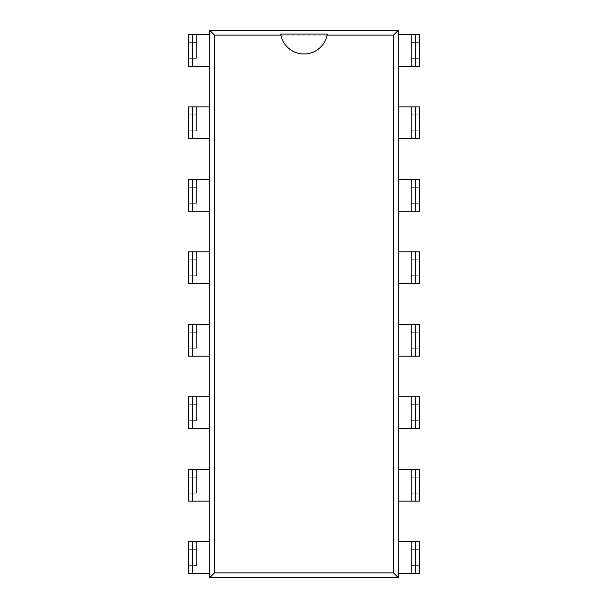 <?xml version="1.0" encoding="UTF-8"?>
<svg xmlns="http://www.w3.org/2000/svg" width="608" height="608" viewBox="0 0 608 608"><rect width="100%" height="100%" fill="white"/><g stroke="black" fill="none" stroke-linecap="round" stroke-linejoin="round"><path stroke-width="0.46" stroke-dasharray="3.04 2.28" d="M398.217 577.6L209.783 577.6L209.783 30.4L214.495 35.112L393.505 35.112L393.505 572.888L398.217 577.6L398.217 30.4L393.505 35.112M209.783 577.6L214.495 572.888L214.495 35.112M209.783 30.4L398.217 30.4M214.495 572.888L393.505 572.888M280.729 34.056A23.552 23.552 0 0 0 327.271 34.056M188.579 66.28L188.579 34.382L209.783 34.382L209.783 66.28L188.579 66.28M196.551 58.307L188.579 58.307L196.551 58.307L196.551 42.355L188.579 42.355L196.551 42.355L196.551 34.382L196.551 58.307M419.421 34.382L419.421 66.28L411.449 66.28L411.449 34.382L419.421 34.382M398.217 34.382L411.449 34.382L411.449 42.355L419.421 42.355L411.449 42.355L411.449 58.307L419.421 58.307L411.449 58.307L411.449 66.28L398.217 66.28L398.217 34.382M188.579 138.761L188.579 106.856L209.783 106.856L209.783 138.761L188.579 138.761M196.551 130.781L188.579 130.781L196.551 130.781L196.551 114.836L188.579 114.836L196.551 114.836L196.551 106.856L196.551 130.781M419.421 106.856L419.421 138.761L411.449 138.761L411.449 106.856L419.421 106.856M398.217 106.856L411.449 106.856L411.449 114.836L419.421 114.836L411.449 114.836L411.449 130.781L419.421 130.781L411.449 130.781L411.449 138.761L398.217 138.761L398.217 106.856M188.579 211.234L188.579 179.337L209.783 179.337L209.783 211.234L188.579 211.234M196.551 203.262L188.579 203.262L196.551 203.262L196.551 187.31L188.579 187.31L196.551 187.31L196.551 179.337L196.551 203.262M419.421 179.337L419.421 211.234L411.449 211.234L411.449 179.337L419.421 179.337M398.217 179.337L411.449 179.337L411.449 187.31L419.421 187.31L411.449 187.31L411.449 203.262L419.421 203.262L411.449 203.262L411.449 211.234L398.217 211.234L398.217 179.337M188.579 283.716L188.579 251.811L209.783 251.811L209.783 283.716L188.579 283.716M196.551 275.736L188.579 275.736L196.551 275.736L196.551 259.783L188.579 259.783L196.551 259.783L196.551 251.811L196.551 275.736M419.421 251.811L419.421 283.716L411.449 283.716L411.449 251.811L419.421 251.811M398.217 251.811L411.449 251.811L411.449 259.783L419.421 259.783L411.449 259.783L411.449 275.736L419.421 275.736L411.449 275.736L411.449 283.716L398.217 283.716L398.217 251.811M188.579 356.189L188.579 324.284L209.783 324.284L209.783 356.189L188.579 356.189M196.551 348.217L188.579 348.217L196.551 348.217L196.551 332.264L188.579 332.264L196.551 332.264L196.551 324.284L196.551 348.217M419.421 324.284L419.421 356.189L411.449 356.189L411.449 324.284L419.421 324.284M398.217 324.284L411.449 324.284L411.449 332.264L419.421 332.264L411.449 332.264L411.449 348.217L419.421 348.217L411.449 348.217L411.449 356.189L398.217 356.189L398.217 324.284M188.579 428.663L188.579 396.766L209.783 396.766L209.783 428.663L188.579 428.663M196.551 420.69L188.579 420.69L196.551 420.69L196.551 404.738L188.579 404.738L196.551 404.738L196.551 396.766L196.551 420.69M419.421 396.766L419.421 428.663L411.449 428.663L411.449 396.766L419.421 396.766M398.217 396.766L411.449 396.766L411.449 404.738L419.421 404.738L411.449 404.738L411.449 420.69L419.421 420.69L411.449 420.69L411.449 428.663L398.217 428.663L398.217 396.766M188.579 501.144L188.579 469.239L209.783 469.239L209.783 501.144L188.579 501.144M196.551 493.164L188.579 493.164L196.551 493.164L196.551 477.219L188.579 477.219L196.551 477.219L196.551 469.239L196.551 493.164M419.421 469.239L419.421 501.144L411.449 501.144L411.449 469.239L419.421 469.239M398.217 469.239L411.449 469.239L411.449 477.219L419.421 477.219L411.449 477.219L411.449 493.164L419.421 493.164L411.449 493.164L411.449 501.144L398.217 501.144L398.217 469.239M188.579 573.618L188.579 541.72L209.783 541.72L209.783 573.618L188.579 573.618M196.551 565.645L188.579 565.645L196.551 565.645L196.551 549.693L188.579 549.693L196.551 549.693L196.551 541.72L196.551 565.645M419.421 541.72L419.421 573.618L411.449 573.618L411.449 541.72L419.421 541.72M398.217 541.72L411.449 541.72L411.449 549.693L419.421 549.693L411.449 549.693L411.449 565.645L419.421 565.645L411.449 565.645L411.449 573.618L398.217 573.618L398.217 541.72"/><path stroke-width="0.91" d="M398.217 577.6L209.783 577.6L209.783 30.4L214.495 35.112L280.919 35.112A23.552 23.552 0 0 0 327.081 35.112L393.505 35.112L393.505 572.888L398.217 577.6L398.217 30.4L393.505 35.112M209.783 577.6L214.495 572.888L214.495 35.112M209.783 30.4L398.217 30.4M214.495 572.888L393.505 572.888M327.081 35.112L327.271 34.056L280.729 34.056L280.919 35.112M192.569 34.382L188.579 34.382L188.579 66.28L209.783 66.28L209.783 34.382L192.569 34.382L192.569 66.28M415.431 66.28L419.421 66.28L419.421 34.382L398.217 34.382L398.217 66.28L415.431 66.28L415.431 34.382M192.569 106.856L188.579 106.856L188.579 138.761L209.783 138.761L209.783 106.856L192.569 106.856L192.569 138.761M415.431 138.761L419.421 138.761L419.421 106.856L398.217 106.856L398.217 138.761L415.431 138.761L415.431 106.856M192.569 179.337L188.579 179.337L188.579 211.234L209.783 211.234L209.783 179.337L192.569 179.337L192.569 211.234M415.431 211.234L419.421 211.234L419.421 179.337L398.217 179.337L398.217 211.234L415.431 211.234L415.431 179.337M192.569 251.811L188.579 251.811L188.579 283.716L209.783 283.716L209.783 251.811L192.569 251.811L192.569 283.716M415.431 283.716L419.421 283.716L419.421 251.811L398.217 251.811L398.217 283.716L415.431 283.716L415.431 251.811M192.569 324.284L188.579 324.284L188.579 356.189L209.783 356.189L209.783 324.284L192.569 324.284L192.569 356.189M415.431 356.189L419.421 356.189L419.421 324.284L398.217 324.284L398.217 356.189L415.431 356.189L415.431 324.284M192.569 396.766L188.579 396.766L188.579 428.663L209.783 428.663L209.783 396.766L192.569 396.766L192.569 428.663M415.431 428.663L419.421 428.663L419.421 396.766L398.217 396.766L398.217 428.663L415.431 428.663L415.431 396.766M192.569 469.239L188.579 469.239L188.579 501.144L209.783 501.144L209.783 469.239L192.569 469.239L192.569 501.144M415.431 501.144L419.421 501.144L419.421 469.239L398.217 469.239L398.217 501.144L415.431 501.144L415.431 469.239M192.569 541.72L188.579 541.72L188.579 573.618L209.783 573.618L209.783 541.72L192.569 541.72L192.569 573.618M415.431 573.618L419.421 573.618L419.421 541.72L398.217 541.72L398.217 573.618L415.431 573.618L415.431 541.72"/></g></svg>
